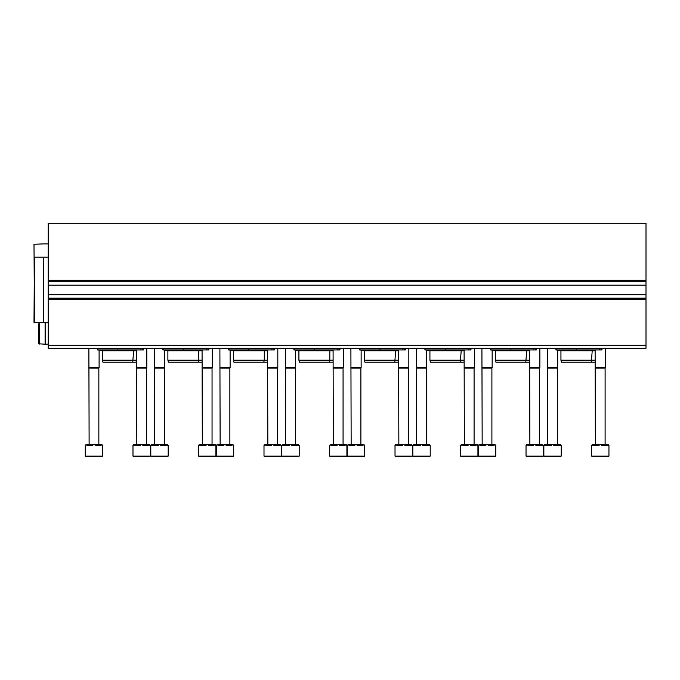 <?xml version="1.0" encoding="UTF-8"?>
<svg xmlns="http://www.w3.org/2000/svg" width="680" height="680" viewBox="0 0 680 680"><rect width="100%" height="100%" fill="white"/><g stroke="black" fill="none" stroke-linecap="round" stroke-linejoin="round"><path stroke-width="1.02" d="M48.229 280.322L48.229 223.414L646 223.414L646 281.758L48.229 281.758L48.229 280.322L646 280.322M48.229 285.183L646 285.183L646 298.137L48.229 298.137L48.229 281.758M646 285.183L646 281.758M646 298.137L646 348.287L48.229 348.287L48.229 345.219L646 345.219M48.229 298.137L48.229 345.219M601.987 349.928L601.987 348.287L601.987 349.928L555.925 349.928L555.925 348.287M558.11 349.928L557.668 350.31M595.127 362.21L561.493 362.21L560.94 360.162L560.94 350.744L595.127 350.744M560.94 350.744L560.125 349.928M560.94 360.162L595.127 360.162M490.416 349.928L490.416 348.287L490.416 349.928L491.028 349.928L491.028 348.287M536.477 349.928L536.477 348.287L536.477 349.928L491.028 349.928M492.6 349.928L492.159 350.31M529.618 362.21L495.983 362.21L495.431 360.162L495.431 350.744L529.618 350.744M495.431 350.744L494.615 349.928M495.431 360.162L529.618 360.162M470.968 349.928L470.968 348.287L470.968 349.928L424.906 349.928L424.906 348.287M427.091 349.928L426.649 350.31M464.108 362.21L430.474 362.21L429.921 360.162L429.921 350.744L464.108 350.744M429.921 350.744L429.105 349.928M429.921 360.162L464.108 360.162M405.458 349.928L405.458 348.287L405.458 349.928L359.397 349.928L359.397 348.287M361.582 349.928L361.139 350.31M398.599 362.21L364.964 362.21L364.412 360.162L364.412 350.744L398.599 350.744M364.412 350.744L363.596 349.928M364.412 360.162L398.599 360.162M293.887 349.928L293.887 348.287L293.887 349.928L294.5 349.928L294.5 348.287M339.949 349.928L339.949 348.287L339.949 349.928L294.5 349.928M296.072 349.928L295.63 350.31L298.495 350.336M333.089 362.21L299.455 362.21L298.902 360.162L298.902 350.744L333.089 350.744M298.902 350.744L298.087 349.928M298.902 360.162L333.089 360.162M228.378 349.928L228.378 348.287L228.378 349.928L228.99 349.928L228.99 348.287M274.44 348.287L274.44 349.928L228.99 349.928M230.562 349.928L230.121 350.31L232.985 350.336M267.58 362.21L233.946 362.21L233.393 360.162L233.393 350.744L267.58 350.744M233.393 350.744L232.577 349.928M233.393 360.162L267.58 360.162M208.93 348.287L208.93 349.928L162.869 349.928L162.869 348.287M165.053 349.928L164.611 350.31L167.475 350.336M202.07 362.21L168.436 362.21L167.883 360.162L167.883 350.744L202.07 350.744M167.883 350.744L167.067 349.928M167.883 360.162L202.07 360.162M143.42 348.287L143.42 349.928L97.359 349.928L97.359 348.287M99.543 349.928L99.102 350.31M136.561 362.21L102.927 362.21L102.374 360.162L102.374 350.744L136.561 350.744M102.374 350.744L101.558 349.928M102.374 360.162L136.561 360.162M591.549 445.425L592.212 445.425L592.212 444.508L593.334 444.508L593.334 445.425L599.131 445.425L599.131 444.508L601.366 444.508L601.366 445.425L607.155 445.425L607.155 444.508L608.277 444.508L608.277 445.425L608.948 445.425L608.948 456.076L608.438 456.586L592.059 456.586L591.549 456.076L591.549 445.425M593.334 444.508L599.131 444.508M601.366 444.508L607.155 444.508M595.383 444.508L595.127 350.336M595.127 367.633L605.361 367.633L605.361 348.287M595.383 368.084L605.106 368.084L605.361 367.633M526.039 445.425L526.702 445.425L526.702 444.508L527.825 444.508L527.825 445.425L533.621 445.425L533.621 444.508L535.857 444.508L535.857 445.425L541.654 445.425L541.654 444.508L542.767 444.508L542.767 445.425L543.439 445.425L543.439 456.076L542.929 456.586L526.549 456.586L526.039 456.076L526.039 445.425M527.825 444.508L533.621 444.508M535.857 444.508L541.654 444.508M529.873 444.508L529.618 350.336M529.618 367.633L539.852 367.633L539.852 348.287M529.873 368.084L539.597 368.084L539.852 367.633M460.53 445.425L461.193 445.425L461.193 444.508L462.315 444.508L462.315 445.425L468.112 445.425L468.112 444.508L470.348 444.508L470.348 445.425L476.144 445.425L476.144 444.508L477.258 444.508L477.258 445.425L477.929 445.425L477.929 456.076L477.419 456.586L461.04 456.586L460.53 456.076L460.53 445.425M462.315 444.508L468.112 444.508M470.348 444.508L476.144 444.508M464.363 444.508L464.108 350.336M464.108 367.633L474.342 367.633L474.342 348.287M464.363 368.084L474.087 368.084L474.342 367.633M395.021 445.425L395.683 445.425L395.683 444.508L396.805 444.508L396.805 445.425L402.602 445.425L402.602 444.508L404.838 444.508L404.838 445.425L410.635 445.425L410.635 444.508L411.749 444.508L411.749 445.425L412.42 445.425L412.42 456.076L411.91 456.586L395.53 456.586L395.021 456.076L395.021 445.425M396.805 444.508L402.602 444.508M404.838 444.508L410.635 444.508M398.854 444.508L398.599 350.336M398.599 367.633L408.833 367.633L408.833 348.287M398.854 368.084L408.578 368.084L408.833 367.633M329.511 445.425L330.174 445.425L330.174 444.508L331.296 444.508L331.296 445.425L337.093 445.425L337.093 444.508L339.328 444.508L339.328 445.425L345.125 445.425L345.125 444.508L346.239 444.508L346.239 445.425L346.911 445.425L346.911 456.076L346.4 456.586L330.021 456.586L329.511 456.076L329.511 445.425M331.296 444.508L337.093 444.508M339.328 444.508L345.125 444.508M333.344 444.508L333.089 350.336M333.089 367.633L343.324 367.633L343.324 348.287M333.344 368.084L343.069 368.084L343.324 367.633M264.001 445.425L264.664 445.425L264.664 444.508L265.786 444.508L265.786 445.425L271.583 445.425L271.583 444.508L273.819 444.508L273.819 445.425L279.616 445.425L279.616 444.508L280.729 444.508L280.729 445.425L281.401 445.425L281.401 456.076L280.891 456.586L264.512 456.586L264.001 456.076L264.001 445.425M265.786 444.508L271.583 444.508M273.819 444.508L279.616 444.508M267.835 444.508L267.58 350.336M267.58 367.633L277.814 367.633L277.814 348.287M267.835 368.084L277.559 368.084L277.814 367.633M198.492 445.425L199.155 445.425L199.155 444.508L200.277 444.508L200.277 445.425L206.074 445.425L206.074 444.508L208.309 444.508L208.309 445.425L214.106 445.425L214.106 444.508L215.22 444.508L215.22 445.425L215.892 445.425L215.892 456.076L215.381 456.586L199.002 456.586L198.492 456.076L198.492 445.425M200.277 444.508L206.074 444.508M208.309 444.508L214.106 444.508M202.326 444.508L202.07 350.336M202.07 367.633L212.304 367.633L212.304 348.287M202.326 368.084L212.049 368.084L212.304 367.633M132.982 445.425L133.645 445.425L133.645 444.508L134.768 444.508L134.768 445.425L140.565 445.425L140.565 444.508L142.8 444.508L142.8 445.425L148.597 445.425L148.597 444.508L149.71 444.508L149.71 445.425L150.382 445.425L150.382 456.076L149.872 456.586L133.493 456.586L132.982 456.076L132.982 445.425M134.768 444.508L140.565 444.508M142.8 444.508L148.597 444.508M136.816 444.508L136.561 350.336M136.561 367.633L146.795 367.633L146.795 348.287M136.816 368.084L146.54 368.084L146.795 367.633M560.736 456.586L544.357 456.586L543.847 456.076L543.847 445.425L544.519 445.425L544.519 444.508L545.632 444.508L545.632 445.425L551.429 445.425L551.429 444.508L553.664 444.508L553.664 445.425L559.462 445.425L559.462 444.508L560.575 444.508L560.575 445.425L561.246 445.425L561.246 456.076L560.736 456.586L557.668 456.586M545.632 444.508L551.429 444.508M553.664 444.508L559.462 444.508M547.689 444.508L547.425 348.287M547.425 367.633L557.668 367.633L557.668 349.928M547.689 368.084L557.413 368.084L557.668 367.633M495.227 456.586L478.848 456.586L478.337 456.076L478.337 445.425L479.009 445.425L479.009 444.508L480.123 444.508L480.123 445.425L485.919 445.425L485.919 444.508L488.155 444.508L488.155 445.425L493.952 445.425L493.952 444.508L495.065 444.508L495.065 445.425L495.737 445.425L495.737 456.076L495.227 456.586L492.159 456.586M480.123 444.508L485.919 444.508M488.155 444.508L493.952 444.508M482.179 444.508L481.916 348.287M481.916 367.633L492.159 367.633L492.159 349.928M482.179 368.084L491.904 368.084L492.159 367.633M429.717 456.586L413.338 456.586L412.828 456.076L412.828 445.425L413.5 445.425L413.5 444.508L414.613 444.508L414.613 445.425L420.41 445.425L420.41 444.508L422.646 444.508L422.646 445.425L428.442 445.425L428.442 444.508L429.556 444.508L429.556 445.425L430.227 445.425L430.227 456.076L429.717 456.586L426.649 456.586M414.613 444.508L420.41 444.508M422.646 444.508L428.442 444.508M416.67 444.508L416.406 348.287M416.406 367.633L426.649 367.633L426.649 349.928M416.67 368.084L426.394 368.084L426.649 367.633M347.319 445.425L347.99 445.425L347.99 444.508L349.103 444.508L349.103 445.425L354.9 445.425L354.9 444.508L357.136 444.508L357.136 445.425L362.933 445.425L362.933 444.508L364.046 444.508L364.046 445.425L364.718 445.425L364.718 456.076L364.208 456.586L347.828 456.586L347.319 456.076L347.319 445.425M349.103 444.508L354.9 444.508M357.136 444.508L362.933 444.508M351.161 444.508L350.897 348.287M350.897 367.633L361.139 367.633L361.139 349.928M351.161 368.084L360.885 368.084L361.139 367.633M281.809 445.425L282.481 445.425L282.481 444.508L283.594 444.508L283.594 445.425L289.391 445.425L289.391 444.508L291.626 444.508L291.626 445.425L297.423 445.425L297.423 444.508L298.537 444.508L298.537 445.425L299.208 445.425L299.208 456.076L298.699 456.586L282.319 456.586L281.809 456.076L281.809 445.425M283.594 444.508L289.391 444.508M291.626 444.508L297.423 444.508M285.651 444.508L285.396 348.287M285.396 367.633L295.63 367.633L295.63 349.928M285.651 368.084L295.375 368.084L295.63 367.633M216.299 445.425L216.971 445.425L216.971 444.508L218.084 444.508L218.084 445.425L223.881 445.425L223.881 444.508L226.117 444.508L226.117 445.425L231.914 445.425L231.914 444.508L233.036 444.508L233.036 445.425L233.699 445.425L233.699 456.076L233.189 456.586L216.809 456.586L216.299 456.076L216.299 445.425M218.084 444.508L223.881 444.508M226.117 444.508L231.914 444.508M220.142 444.508L219.886 348.287M219.886 367.633L230.121 367.633L230.121 349.928M220.142 368.084L229.865 368.084L230.121 367.633M150.79 445.425L151.462 445.425L151.462 444.508L152.575 444.508L152.575 445.425L158.372 445.425L158.372 444.508L160.607 444.508L160.607 445.425L166.405 445.425L166.405 444.508L167.526 444.508L167.526 445.425L168.19 445.425L168.19 456.076L167.679 456.586L151.3 456.586L150.79 456.076L150.79 445.425M152.575 444.508L158.372 444.508M160.607 444.508L166.405 444.508M154.632 444.508L154.377 348.287M154.377 367.633L164.611 367.633L164.611 349.928M154.632 368.084L164.356 368.084L164.611 367.633M102.17 456.586L85.791 456.586L85.28 456.076L85.28 445.425L85.952 445.425L85.952 444.508L87.066 444.508L87.066 445.425L92.862 445.425L92.862 444.508L95.098 444.508L95.098 445.425L100.895 445.425L100.895 444.508L102.017 444.508L102.017 445.425L102.68 445.425L102.68 456.076L102.17 456.586L99.102 456.586M87.066 444.508L92.862 444.508M95.098 444.508L100.895 444.508M89.122 444.508L88.867 348.287M88.867 367.633L99.102 367.633L99.102 349.928M89.122 368.084L98.847 368.084L99.102 367.633M34.408 257.193L34 322.295L43.486 322.702L43.486 257.193L34.408 257.193L34.408 322.702M48.229 257.193L43.792 257.193L43.792 322.702L48.229 322.702M43.486 243.882L34 244.299L34.408 309.392M43.792 243.882L48.229 243.882M38.811 323.723L38.811 343.791L38.811 323.723M45.092 322.702L45.092 344.199L38.811 343.791M45.398 322.702L45.398 344.199L48.229 344.199M48.229 294.712L646 294.712M48.229 299.565L646 299.565M556.538 349.928L556.538 348.287M576.394 349.928L576.394 348.287M599.42 349.928L599.42 348.287M601.052 349.928L601.052 348.287M510.884 349.928L510.884 348.287M533.919 349.928L533.919 348.287M535.542 349.928L535.542 348.287M425.519 349.928L425.519 348.287M445.375 349.928L445.375 348.287M468.41 349.928L468.41 348.287M470.033 349.928L470.033 348.287M360.009 349.928L360.009 348.287M379.865 349.928L379.865 348.287M402.9 349.928L402.9 348.287M404.524 349.928L404.524 348.287M314.356 349.928L314.356 348.287M337.39 349.928L337.39 348.287M339.014 349.928L339.014 348.287M248.846 349.928L248.846 348.287M271.881 349.928L271.881 348.287M273.504 349.928L273.504 348.287M163.481 349.928L163.481 348.287M183.337 349.928L183.337 348.287M206.371 349.928L206.371 348.287M207.995 349.928L207.995 348.287M97.971 349.928L97.971 348.287M117.835 349.928L117.835 348.287M140.862 349.928L140.862 348.287M142.486 349.928L142.486 348.287M591.549 456.076L608.948 456.076M526.039 456.076L543.439 456.076M460.53 456.076L477.929 456.076M395.021 456.076L412.42 456.076M329.511 456.076L346.911 456.076M264.001 456.076L281.401 456.076M198.492 456.076L215.892 456.076M132.982 456.076L150.382 456.076M543.847 456.076L561.246 456.076M478.337 456.076L495.737 456.076M412.828 456.076L430.227 456.076M347.319 456.076L364.718 456.076M281.809 456.076L299.208 456.076M216.299 456.076L233.699 456.076M150.79 456.076L168.19 456.076M85.28 456.076L102.68 456.076M39.219 322.702L39.219 344.199M594.685 349.928L595.977 349.928M557.464 350.336L595.332 350.336M591.303 362.21L592.263 350.336M529.176 349.928L530.468 349.928M491.954 350.336L529.822 350.336M525.793 362.21L526.754 350.336M463.666 349.928L464.958 349.928M426.445 350.336L464.312 350.336M460.284 362.21L461.244 350.336M398.157 349.928L399.449 349.928M360.935 350.336L398.803 350.336M394.774 362.21L395.734 350.336M332.648 349.928L333.94 349.928M295.426 350.336L333.293 350.336L329.817 350.744L329.817 360.162L329.264 362.21M267.138 349.928L268.43 349.928M229.917 350.336L267.784 350.336L264.308 350.744L264.308 360.162L263.755 362.21M201.629 349.928L202.92 349.928M164.407 350.336L202.274 350.336L198.798 350.744L198.798 360.162L198.245 362.21M136.119 349.928L137.411 349.928M98.897 350.336L136.765 350.336M132.736 362.21L133.696 350.336M605.106 444.508L605.106 368.084M539.597 444.508L539.597 368.084M474.087 444.508L474.087 368.084M408.578 444.508L408.578 368.084M343.069 444.508L343.069 368.084M277.559 444.508L277.559 368.084M212.049 444.508L212.049 368.084M146.54 444.508L146.54 368.084M557.413 444.508L557.413 368.084M491.904 444.508L491.904 368.084M426.394 444.508L426.394 368.084M360.885 444.508L360.885 368.084M295.375 444.508L295.375 368.084M229.865 444.508L229.865 368.084M164.356 444.508L164.356 368.084M98.847 444.508L98.847 368.084"/></g></svg>
